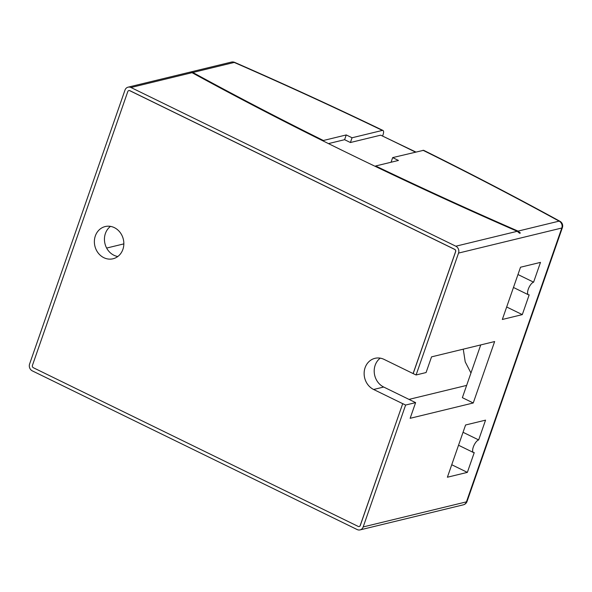 <?xml version="1.0" encoding="UTF-8"?>
<svg xmlns="http://www.w3.org/2000/svg" width="592" height="592" viewBox="0 0 592 592"><rect width="100%" height="100%" fill="white"/><g stroke="black" fill="none" stroke-linecap="round" stroke-linejoin="round"><path stroke-width="0.89" d="M103.874 257.705A16.576 14.622 -103.6 0 0 113.02 258.778A16.576 14.622 -103.6 0 0 123.832 244.392A16.576 14.622 -103.6 0 0 114.345 227.631A16.576 14.622 -103.6 0 0 105.198 226.558A16.576 14.622 -103.6 0 0 94.387 240.944A16.576 14.622 -103.6 0 0 103.874 257.705M117.801 256.514A16.576 14.622 76.4 0 1 113.938 255.263A16.576 14.622 76.4 0 1 104.569 241.477A16.576 14.622 76.4 0 1 110.482 226.381M473.311 447.019A6.978 2.657 -64 0 1 478.662 439.93L485.551 420.142L465.586 424.989L447.389 477.226L467.362 472.379L474.251 452.591A6.978 2.657 -64 0 1 473.445 452.517A6.978 2.657 -64 0 1 473.311 447.019M463.04 432.293L478.662 439.93M528.249 289.266A6.978 2.657 -64 0 1 533.599 282.169L540.489 262.382L520.516 267.229L502.327 319.473L522.299 314.618L529.189 294.831A6.978 2.657 -64 0 1 528.382 294.764A6.978 2.657 -64 0 1 528.249 289.266M517.978 274.54L533.599 282.169M470.958 372.997L465.216 361.853L463.255 349.162M382.661 135.842L383.098 134.584C383.964 131.735 383.712 130.351 382.358 130.418L352.055 137.773L346.253 134.939L323.38 140.496A1442.415 401.258 -160.8 0 1 192.844 72.49L190.343 72.061L189.536 72.261L192.037 72.683A1444.162 401.739 19.2 0 0 517.238 231.302L519.554 233.226L520.361 233.026L518.044 231.109A1442.415 401.258 -160.8 0 1 375.646 165.982L398.46 160.447L392.659 157.613L423.613 150.301C470.832 173.693 516.283 197.358 559.973 221.297A5.232 2.597 118.7 0 0 559.107 221.134A1444.162 401.739 19.2 0 0 422.962 150.257M480.734 344.921L462.367 397.669L473.245 402.982L494.638 341.547L431.538 356.865L426.077 372.546L416.095 374.973L458.541 253.08A5.232 4.618 -103.6 0 0 455.84 246.213L130.973 87.512A5.232 4.618 -103.6 0 0 128.079 87.172L231.346 62.101A5.232 4.618 76.4 0 1 234.24 62.441A5.232 1.347 113.6 0 1 234.684 62.389C285.455 84.597 334.894 107.285 382.994 130.462L382.358 130.418A1444.162 401.739 19.2 0 0 234.24 62.441L192.844 72.49M375.469 166.478L375.646 165.982M520.361 233.026A1442.415 401.258 -160.8 0 1 518.807 232.353M128.079 87.172A5.232 4.618 -103.6 0 0 124.964 90.139L29.6 363.991A5.232 4.618 -103.6 0 0 32.294 370.866L357.168 529.559A5.232 4.618 -103.6 0 0 360.062 529.899A5.232 4.618 -103.6 0 0 363.177 526.939L405.624 405.046L402.723 403.633L360.195 525.541A1.746 1.539 -103.6 0 1 358.19 526.414L33.322 367.713A1.746 1.539 -103.6 0 1 32.419 365.427L127.783 91.575A1.746 1.539 -103.6 0 1 129.789 90.702L454.663 249.395A1.746 1.539 -103.6 0 1 455.559 251.689L413.112 373.574L384.104 359.403A16.576 14.622 -103.6 0 0 374.958 358.33A16.576 14.622 -103.6 0 0 364.147 372.716A16.576 14.622 -103.6 0 0 373.633 389.484L402.641 403.648M123.846 243.882L106.634 248.063M473.245 402.982L410.145 418.307L415.606 402.627L405.624 405.046M416.095 374.973L413.112 373.574M415.606 402.627L383.697 387.035A16.576 14.622 76.4 0 1 374.329 373.249A16.576 14.622 76.4 0 1 380.242 358.153M506.678 306.989L522.299 314.618M451.74 464.742L467.362 472.379M413.194 373.552L455.64 251.667A1.746 1.539 -103.6 0 0 454.737 249.373L129.87 90.68A1.746 1.539 -103.6 0 0 128.864 90.576M359.196 526.517A1.746 1.539 -103.6 0 0 360.276 525.518L402.723 403.633M323.202 141L323.38 140.496M415.414 152.085A1444.162 401.739 19.2 0 0 401.102 145.062A1444.162 401.739 19.2 0 0 380.7 135.168L350.397 142.524L344.596 139.69L346.253 134.939M350.397 142.524L352.055 137.773M380.7 135.168L415.784 151.996M391.046 162.245L392.659 157.613M344.596 139.69L328.471 143.604M518.044 231.109L559.107 221.134A5.232 4.618 76.4 0 1 561.808 228.009L458.541 253.08M360.062 529.899L463.329 504.828A5.232 4.618 -103.6 0 0 466.444 501.861L561.808 228.009A5.232 1.458 -160.8 0 0 562.4 227.609A5.232 5.232 0 0 0 559.973 221.297M363.177 526.939L466.444 501.861A5.232 1.458 -160.8 0 0 467.036 501.461L562.4 227.609M455.84 246.213L517.238 231.302M192.037 72.683L130.973 87.512M383.697 387.035L373.633 389.484M408.998 399.393L466.644 385.399M513.471 287.475L528.382 294.764M458.534 445.236L473.445 452.517M234.684 62.389A5.232 5.232 0 0 0 231.346 62.101M463.329 504.828A5.232 5.232 0 0 0 467.036 501.461"/></g></svg>
